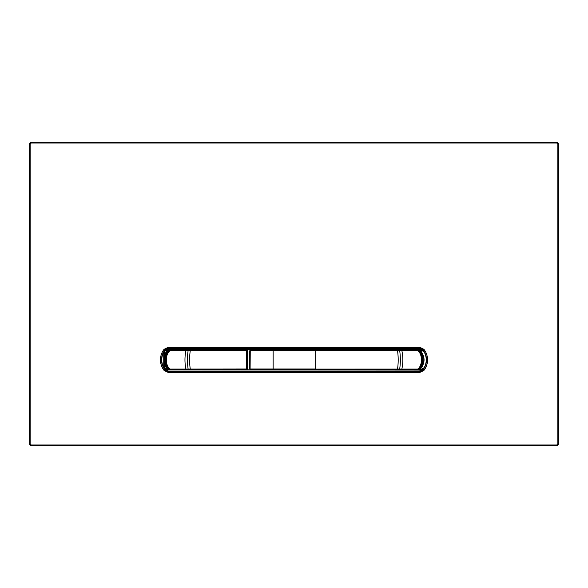 <?xml version="1.0" encoding="UTF-8"?>
<svg xmlns="http://www.w3.org/2000/svg" width="588" height="588" viewBox="0 0 588 588"><rect width="100%" height="100%" fill="white"/><g stroke="black" fill="none" stroke-linecap="round" stroke-linejoin="round"><path stroke-width="0.88" d="M247.379 369.33L247.379 350.97M247.379 365.126L247.379 354.792M163.795 354.123L163.802 351.624M163.736 352.183L163.729 367.522M163.802 368.294L164.17 366.177M163.876 366.155L163.846 354.851M163.795 365.802L163.846 365.067M254.692 349.72L254.692 350.448M254.692 369.786L254.692 369.33M419.861 350.485L419.861 349.72M419.861 369.33L419.861 369.786M231.694 369.264L231.65 369.786M247.379 369.786L247.342 368.625M192.416 349.72L192.644 350.551M178.759 350.551L178.987 349.72M178.818 369.786L179.391 369.264M192.011 369.264L192.592 369.786M232.142 349.72L232.363 350.551M218.486 350.551L218.707 349.72M218.538 369.786L219.111 369.264M231.738 369.264L232.311 369.786M231.694 350.551L230.65 349.507M220.199 349.507L219.155 350.551M219.155 369.264L219.243 369.786M231.613 369.786L231.694 369.367M191.886 369.786L191.975 369.367L191.931 369.786M179.428 369.264L179.516 369.786M180.479 349.507L179.428 350.551M191.975 350.551L190.931 349.507M230.694 349.507L231.738 350.551M219.111 350.551L220.162 349.507M219.199 369.786L219.155 369.367M164.17 351.587L164.17 356.556M164.17 368.198L164.17 363.156M164.17 362.914L164.331 363.751M164.442 355.961L164.17 357.004L164.17 356.174M179.48 369.786L179.428 369.367M179.391 350.551L180.435 349.507M190.968 349.507L192.011 350.551M287.017 369.786L287.098 369.264M274.559 369.264L274.64 369.786M332.051 349.507L331.007 350.551M343.546 350.551L342.503 349.507M287.098 350.551L286.055 349.507M275.603 349.507L274.559 350.551M399.994 350.551L398.951 349.507M388.499 349.507L387.455 350.551M376.923 369.786L377.004 369.264M364.457 369.264L364.538 369.786M287.569 349.72L287.767 350.514M273.89 350.514L274.089 349.72M273.935 369.786L274.515 369.264M287.142 369.264L287.723 369.786M344.017 349.72L344.215 350.514M330.338 350.514L330.537 349.72M363.832 369.786L364.413 369.264M377.04 369.264L377.628 369.786M400.465 349.72L400.663 350.514M386.786 350.514L386.985 349.72M330.963 350.514L332.007 349.47M342.547 349.47L343.59 350.514M387.411 350.514L388.462 349.47M398.995 349.47L400.038 350.514M274.515 350.514L275.559 349.47M286.099 349.47L287.142 350.514M287.098 369.367L287.069 369.786M274.589 369.786L274.559 369.367M377.004 369.367L376.967 369.786M364.486 369.786L364.457 369.367M180.531 369.786L180.523 369.271L167.778 369.146C162.406 362.95 162.406 356.762 167.778 350.566L168.602 350.661C163.567 354.02 163.567 365.692 168.602 369.058L167.793 369.088A0.625 0.625 18 0 0 168.161 369.205L168.984 369.183A0.625 0.617 -91.4 0 1 168.602 369.058L246.578 368.963A0.625 0.485 -0.2 0 0 247.217 368.478L247.379 351.073L247.379 368.639L246.747 369.264L230.606 369.271L230.599 369.786M167.778 369.146L167.793 369.088C166.338 368.926 165.022 366.14 163.839 360.723C164.993 353.579 166.308 350.213 167.793 350.624C167.22 351.771 164.508 351.462 163.883 360.687C165.199 366.346 166.507 369.146 167.815 369.073A0.625 0.617 88.6 0 0 168.19 369.205M246.747 369.264L169.609 369.168A0.625 0.617 -91.3 0 1 169.226 369.036C164.221 365.655 164.221 354.057 169.226 350.676L246.578 350.749A0.625 0.485 0.2 0 1 247.217 351.242A0.625 0.625 45 0 0 246.585 350.61L247.379 351.073M220.25 369.786L220.243 369.271L218.141 369.264L190.879 369.271L190.872 369.786M167.778 350.566L180.523 350.441L180.531 349.72M190.872 349.72L190.879 350.441L192.982 350.448L220.243 350.441L220.25 349.72M230.599 349.72L230.606 350.441L246.747 350.448M168.19 350.507L168.161 350.507A0.625 0.625 -18 0 0 167.793 350.624A0.625 0.617 -88.6 0 1 168.19 350.507L246.585 350.61L246.585 369.102A0.625 0.625 -45 0 0 247.217 368.478L247.379 368.639M168.984 350.529A0.625 0.617 91.4 0 0 168.602 350.661L169.226 350.676A0.625 0.617 91.3 0 1 169.609 350.544M398.899 349.72L398.907 350.441L420.016 350.566C425.389 356.762 425.389 362.95 420.016 369.146L419.979 369.073A0.625 0.617 91.4 0 1 419.604 369.205L273.141 369.102L273.141 350.757L315.697 350.757L315.697 368.963L250.253 368.963A0.625 0.485 -179.8 0 1 249.635 368.478L249.466 351.073L250.098 350.448L275.647 350.441L275.654 349.72M250.098 350.448L419.648 350.448M286.003 349.72L286.011 350.441L288.113 350.448L332.095 350.441L332.102 349.72M342.451 349.72L342.459 350.441L344.561 350.448L388.543 350.441L388.55 349.72M315.69 350.617L420.001 350.624A0.625 0.625 -162 0 0 419.634 350.507M418.81 350.529A0.625 0.617 88.6 0 1 419.185 350.661C424.227 354.02 424.227 365.692 419.185 369.058L419.979 369.073C419.928 369.734 425.22 364.582 423.544 356.659C421.839 352.381 420.648 350.367 419.979 350.639L419.604 350.507M419.604 369.205L419.634 369.205A0.625 0.625 162 0 0 420.001 369.088C420.552 369.271 425.05 364.134 423.691 357.092C422.14 352.719 420.912 350.566 420.001 350.624L420.016 350.566M365.56 369.786L365.552 369.271L363.45 369.264L286.011 369.271L286.003 369.786M275.654 369.786L275.647 369.271L250.098 369.264L249.466 368.639M420.016 369.146L375.908 369.271L375.901 369.786M273.141 369.102L250.26 369.102A0.625 0.625 -135 0 1 249.635 368.478L249.635 351.242A0.625 0.625 135 0 1 250.26 350.61L250.253 350.749A0.625 0.485 179.8 0 0 249.635 351.242L249.466 351.073M418.81 369.183A0.625 0.617 -88.6 0 0 419.185 369.058L315.69 369.102M250.098 369.264L250.253 350.749L273.141 350.617M168.219 372.454L164.096 370.44A17.206 17.206 0 0 1 164.096 349.272L168.219 347.258L419.781 347.258L423.904 349.272A17.206 17.206 0 0 1 423.904 370.44L419.781 372.454L168.219 372.454L168.219 371.403L164.927 369.801L163.787 367.721L167.455 369.786L420.545 369.786L424.191 367.654A15.898 15.898 0 0 0 424.029 351.771L420.427 349.72L167.573 349.72L163.971 351.771A15.898 15.898 0 0 0 163.809 367.654M164.096 370.44L164.927 369.801A16.163 16.163 0 0 1 164.927 349.919L168.219 348.309L419.781 348.309L423.073 349.919A16.163 16.163 0 0 1 423.073 369.801L419.781 371.403L168.286 371.278A4.182 4.182 26.2 0 1 164.971 369.654A4.182 3.881 -35.7 0 0 168.286 371.072L419.714 371.072L420.545 369.786M164.096 349.272L164.971 350.066L163.971 351.771M423.904 349.272L423.029 350.066L424.029 351.771M419.781 347.258L419.714 348.434A4.182 4.182 -153.8 0 1 423.029 350.066A4.182 3.962 144.7 0 0 419.714 348.588L168.286 348.588L167.573 349.72M423.904 370.44L423.029 369.654L424.191 367.654M419.781 372.454L419.714 371.278A4.182 4.182 -26.2 0 0 423.029 369.654A4.182 3.881 35.7 0 1 419.714 371.072L168.286 371.278L167.624 370.043A4.182 3.918 -29.6 0 1 164.067 368.264M423.933 368.264A4.182 3.918 29.6 0 1 420.376 370.043L167.418 369.837L420.582 369.837A4.182 4.182 -30.2 0 0 424.213 367.721M164.155 351.308A4.182 3.984 -150.2 0 1 167.69 349.515L420.31 349.515A4.182 3.984 150.2 0 1 423.845 351.308M163.949 351.705A4.182 4.182 150.4 0 1 167.543 349.662L420.457 349.662L419.714 348.434L168.286 348.434A4.182 4.182 153.8 0 0 164.971 350.066A4.182 3.962 -144.7 0 1 168.286 348.588L168.219 347.258M558.6 144.516L558.6 443.484A2.22 2.22 0 0 1 556.38 445.704L31.62 445.704A2.22 2.22 0 0 1 29.4 443.484L29.4 144.516A2.22 2.22 0 0 1 31.62 142.296L556.38 142.296A2.22 2.22 0 0 1 558.6 144.516L558.482 144.516A2.102 2.102 0 0 0 556.38 142.414L31.62 142.414A2.102 2.102 0 0 0 29.518 144.516L29.518 443.484A2.102 2.102 0 0 0 31.62 445.586L556.38 445.586A2.102 2.102 0 0 0 558.482 443.484L558.482 144.516L557.858 144.516A1.477 1.477 0 0 0 556.38 143.038L31.62 143.038A1.477 1.477 0 0 0 30.142 144.516L30.142 443.484A1.477 1.477 0 0 0 31.62 444.962L556.38 444.962A1.477 1.477 0 0 0 557.858 443.484L557.858 144.516M247.342 350.852L247.342 349.72M246.299 369.786L246.299 369.264M246.299 350.448L246.299 349.72M247.342 368.86L247.342 369.786M164.831 350.742L164.831 354.571M164.831 365.141L164.831 368.867M254.729 349.72L254.729 350.448M254.729 369.264L254.729 369.786M255.78 349.72L255.78 350.448M255.78 369.264L255.78 369.786M418.781 369.786L418.781 369.264M418.781 350.448L418.781 349.72M419.825 350.47L419.825 349.72M419.825 369.242L419.825 369.786M169.609 369.168L168.984 369.183M230.606 369.271L220.243 369.271M190.879 369.271L180.523 369.271M170.41 369.154A0.625 0.603 -90.7 0 1 170.042 369.021C165.11 365.626 165.11 354.086 170.042 350.691A0.625 0.603 90.7 0 1 170.41 350.558M180.523 350.441L190.879 350.441M220.243 350.441L230.606 350.441M220.25 350.022L230.599 350.022M180.531 350.022L190.872 350.022M190.872 369.69L180.531 369.69M230.599 369.69L220.25 369.69M190.284 369.11L190.262 368.97C189.365 362.892 189.365 356.82 190.262 350.742L190.284 350.602M188.123 369.11L188.101 368.97C187.219 362.892 187.219 356.82 188.101 350.742L188.123 350.602M185.962 369.11L185.911 368.97C184.647 362.892 184.647 356.82 185.911 350.742L185.962 350.602M275.647 350.441L286.011 350.441M332.095 350.441L342.459 350.441M388.543 350.441L398.907 350.441M375.908 369.271L365.552 369.271M286.011 369.271L275.647 369.271M418.178 369.168A0.625 0.617 -88.7 0 0 418.56 369.036C423.573 365.655 423.573 354.057 418.56 350.676A0.625 0.617 88.7 0 0 418.178 350.544M417.377 369.154A0.625 0.603 -89.3 0 0 417.752 369.021C422.676 365.626 422.676 354.086 417.752 350.691A0.625 0.603 89.3 0 0 417.377 350.558M401.825 369.11L401.876 368.97C403.14 362.892 403.14 356.82 401.876 350.742L401.825 350.602M399.671 369.11L399.686 368.97C400.575 362.892 400.575 356.82 399.686 350.742L399.671 350.602M397.51 369.11L397.525 368.97C398.421 362.892 398.421 356.82 397.525 350.742L397.51 350.602M388.55 350.022L398.899 350.022M286.003 369.69L275.654 369.69M375.901 369.69L365.56 369.69M275.654 350.022L286.003 350.022M332.102 350.022L342.451 350.022M167.455 369.786L167.418 369.837A4.182 4.182 30.2 0 1 163.787 367.721M420.427 349.72L420.457 349.662A4.182 4.182 -150.4 0 1 424.051 351.705M557.858 443.484L558.6 443.484M556.38 143.038L556.38 142.296M31.62 143.038L31.62 142.296M30.142 144.516L29.4 144.516M30.142 443.484L29.4 443.484M31.62 444.962L31.62 445.704M556.38 444.962L556.38 445.704"/></g></svg>
